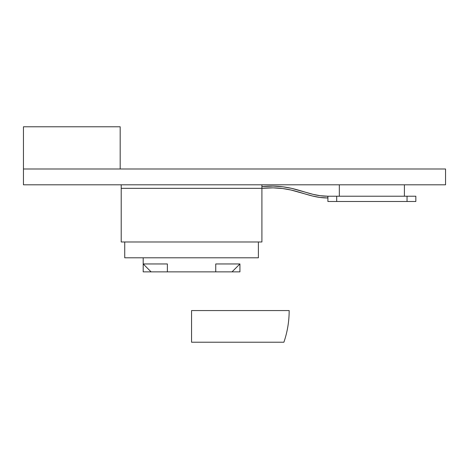 <?xml version="1.0" encoding="UTF-8"?>
<svg xmlns="http://www.w3.org/2000/svg" width="469" height="469" viewBox="0 0 469 469"><rect width="100%" height="100%" fill="white"/><g stroke="black" fill="none" stroke-linecap="round" stroke-linejoin="round"><path stroke-width="0.7" d="M445.55 184.815L23.45 184.815L445.55 184.815L445.55 168.987L23.45 168.987L23.45 184.815L23.45 126.777L120.181 126.777L120.181 168.987L120.181 126.777L23.45 126.777L23.45 168.987L445.55 168.987L445.55 184.815M261.913 188.333L121.213 188.333L121.213 184.815L121.213 188.333L261.913 188.333L261.913 184.815L261.913 188.333L121.213 188.333L261.913 188.333L261.913 241.975L121.213 241.975L121.213 188.333L121.213 241.975L261.913 241.975L261.913 188.333L273.075 187.858L282.649 188.532L291.014 190.021L312.565 196.03L319.817 197.426L327.725 197.971C305.436 197.971 294.122 185.237 261.913 188.333M124.731 241.975L124.731 257.803L258.396 257.803L258.396 241.975L258.396 257.803L124.731 257.803L124.731 241.975M239.929 263.959L239.929 271.873L239.929 263.959L215.746 263.959L239.929 263.959L232.014 271.873L239.929 271.873L232.014 271.873L239.929 263.959M215.746 271.873L215.746 263.959L215.746 271.873L232.014 271.873L167.38 271.873L215.746 271.873M167.38 263.959L167.38 271.873L167.38 263.959L143.197 263.959L167.38 263.959M143.197 257.803L143.197 263.959L143.197 257.803M143.197 271.873L167.38 271.873L143.197 271.873L143.197 263.959L151.112 271.873L143.197 263.959L143.197 271.873M191.563 310.566L289.174 310.566L191.563 310.566L191.563 342.223L283.897 342.223C287.403 331.964 289.162 321.412 289.174 310.566M327.895 196.218L327.725 197.971L327.895 196.218L320.221 195.72L313.145 194.365L291.566 188.35L283.036 186.82L273.269 186.111L261.913 186.574C294.725 183.537 306.456 196.435 327.895 196.218L327.895 201.494L336.689 201.494L336.689 196.218L327.895 196.218L336.689 196.218L336.689 201.494L415.833 201.494L415.833 196.218L415.833 201.494L407.039 201.494L407.039 196.218L407.039 201.494L327.895 201.494L327.895 196.218L320.221 195.72M282.649 188.532L273.075 187.858M415.833 196.218L336.689 196.218L415.833 196.218M404.401 196.218L404.401 184.815L404.401 196.218M339.327 184.815L339.327 196.218L339.327 184.815"/></g></svg>
